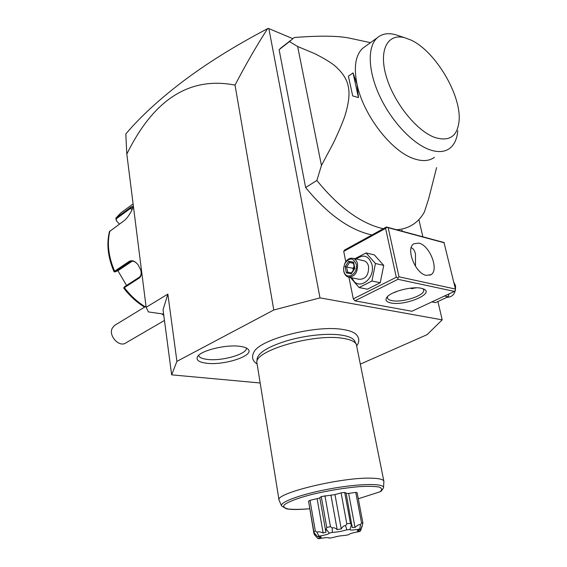<?xml version="1.0" encoding="UTF-8"?>
<svg xmlns="http://www.w3.org/2000/svg" width="567" height="567" viewBox="0 0 567 567"><rect width="100%" height="100%" fill="white"/><g stroke="black" fill="none" stroke-linecap="round" stroke-linejoin="round"><path stroke-width="0.85" d="M360.456 364.071L427.121 334.658L442.182 319.852L320.001 297.881L273.79 309.993L176.918 361.363L171.652 374.851L259.934 382.966M356.331 334.587L355.658 333.956C353.227 331.929 349.095 330.455 343.255 329.54C316.386 324.586 259.828 339.123 253.931 352.079L253.229 353.489M206.749 363.263C199.109 362.334 195.998 360.215 197.415 356.898C199.995 350.732 225.73 344.268 239.82 346.331C243.909 346.855 246.645 347.819 248.034 349.222C255.03 355.424 224.589 365.58 206.749 363.263M442.182 319.852L437.958 301.694M422.84 236.666L418.871 219.606M320.001 297.881L268.864 28.605L267.617 28.655C256.645 45.615 245.787 64.432 235.036 85.107C189.768 76.283 153.7 99.282 126.817 154.082L146.144 307.3L148.426 311.935L163.622 314.104M146.144 307.3L167.86 294.103L176.918 361.363M171.652 374.851L163.048 309.773L167.86 294.103M126.817 154.082L125.81 133.975C140.318 116.802 159.398 99.246 183.049 81.308C206.849 63.327 235.036 45.778 267.617 28.655M268.864 28.605L292.749 38.641M354.907 300.829L411.869 311.262L454.408 291.395L397.942 279.311L354.907 300.829L353.298 298.866L348.925 277.199M385.574 228.373L343.708 251.387L344.623 250.012L386.446 226.991L386.708 227.296L385.574 228.373L396.298 277.263L397.843 277.929L398.991 276.809L455.429 289.05L455.471 290.347L454.408 291.395M343.708 251.387L345.792 261.699M283.996 45.594L279.106 49.662L305.634 187.535C327.627 214.312 349.733 230.124 371.945 234.972M401.209 230.918L402.315 230.202M273.79 309.993L235.036 85.107M262.053 31.589L268.198 28.35M421.338 288.291L423.705 289.028C435.024 293.614 404.902 306.159 390.925 302.962C386.014 301.913 384.773 299.893 387.204 296.902C391.719 291.325 412.358 286.087 421.338 288.291M397.942 279.311L397.843 277.929M396.298 277.263L353.298 298.866M455.429 289.05L443.996 242.506L386.446 226.991M444.337 242.818L386.708 227.296M388.225 227.934L398.991 276.809M426.285 275.371C415.356 273.691 405.412 248.282 413.846 243.775L418.857 243.123C429.807 245.242 439.411 270.211 430.927 274.719L426.285 275.371M415.483 266.313L415.469 253.924C414.626 250.486 413.201 248.417 411.203 247.715M422.954 288.731L423.705 289.992C425.42 295.329 402.223 302.991 391.903 300.63C389.217 300.099 387.722 299.156 387.431 297.81L387.608 296.491M396.787 291.403L392.945 293.019M416.206 287.816L411.571 288.596L410.444 288.156M395.674 291.828L394.859 292.409M412.244 288.738L410.855 288.114M411.337 288.064L415.625 287.816M431.877 301.92L435.513 302.636L448.15 296.761L444.521 296.017M448.15 296.761L449.057 293.897M453.791 282.21L455.492 285.605C455.974 292.997 453.168 296.924 447.072 297.384M350.413 277.49L359.109 287.561L367.43 289.198L380.244 282.735L383.731 265.377L374.312 254.874L366.034 252.939L354.843 258.729M383.731 265.377L375.446 263.513L366.034 252.939M380.244 282.735L371.938 281.019L375.446 263.513M359.109 287.561L371.938 281.019M352.213 277.858C356.962 291.863 375.701 279.694 371.98 264.633C368.791 255.653 363.567 253.796 356.317 259.062M348.251 277.05L359.28 279.318C365.743 279.269 368.841 274.967 368.571 266.419C367.884 263.485 366.417 261.621 364.177 260.834L353.184 258.354C349.804 257.624 347.025 259.289 344.835 263.343L343.581 268.12L343.772 271.331C344.452 274.357 345.948 276.264 348.251 277.05C354.715 276.987 357.82 272.635 357.571 263.995C356.884 261.026 355.424 259.147 353.184 258.354M343.623 267.936L344.757 263.634C349.407 257.312 353.227 257.51 356.218 264.222C358.606 274.378 345.494 281.189 343.8 270.828L343.581 268.12M348.705 261.288L345.119 266.667L346.38 272.918L351.249 273.826L354.871 268.425L354.481 268.361L353.361 262.882L353.588 262.138L348.705 261.288L349.584 262.471L346.6 266.958L347.649 272.167L351.462 272.876L347.72 272.181M351.249 273.826L351.342 273.046M346.38 272.918L347.592 272.16M345.119 266.667L354.332 268.595M353.454 263.329L349.584 262.471L353.418 263.145M353.319 270.098L352.957 268.326L354.12 266.589M356.26 39.605L348.726 37.982C336.904 35.742 318.746 35.593 294.259 37.521L289.482 41.589L297.647 46.494L321.454 165.458L316.868 180.469C337.79 206.218 358.939 222.066 380.315 227.998L383.32 228.714M396.78 229.741C403.172 229.245 408.757 227.381 413.534 224.142C417.985 221.095 421.614 217.033 424.414 211.966L428.723 198.578L436.597 167.591M305.634 187.535L316.868 180.469M279.106 49.662L289.482 41.589M352.709 95.936L348.407 76.198L352.709 95.936L358.45 97.588L357.026 84.277C353.56 67.048 355.502 55.013 362.845 48.174L365.332 46.381M434.471 157.321C429.29 161.078 422.535 161.574 414.208 158.81C391.868 151.942 363.291 115.243 357.026 84.277L353.021 72.902L358.45 97.588M297.647 46.494L314.678 53.624C322.843 57.721 329.243 61.512 333.878 65.007C341.929 71.669 346.706 78.714 348.209 86.141C349.938 93.442 348.797 103.485 344.793 116.256C342.333 123.344 338.471 132.394 333.198 143.394L321.454 165.458M353.021 72.902L348.407 76.198M399.508 36.012L395.397 34.658C388.041 32.744 382.03 33.765 377.36 37.706C367.296 46.374 367.82 70.521 379.578 95.83C391.287 121.147 412.45 143.614 429.531 149.681C437.823 152.566 444.521 152.154 449.624 148.434C454.351 144.798 457.073 138.894 457.782 130.736M410.65 39.924L404.788 37.755C387.736 32.992 378.515 49.832 386.184 76.12C393.647 102.336 416.447 130.821 434.634 137.398C449.114 141.899 457.243 136.583 459.022 121.437C461.907 95.83 435.357 50.846 410.65 39.924M161.822 313.849L163.799 315.401M114.442 325.486L112.195 328.3C108.297 336.061 119.616 347.883 125.994 342.815L164.465 320.447M136.3 229.288L135.393 222.058M116.299 220.648L115.817 218.196L130.233 207.628C131.941 206.36 132.855 206.083 132.976 206.813C133.238 208.365 128.17 217.82 124.187 220.62L109.452 231.598M132.26 261.139L118.248 270.509L114.895 271.969L114.031 271.685L114.619 271.182L129.163 261.422C132.026 259.842 135.038 261.011 138.192 264.938L140.751 270.005C141.793 273.861 141.218 276.583 139.043 278.163L123.719 288.071L124.386 286.852L139.078 277.362C141.105 275.874 141.651 273.386 140.715 269.885M114.903 271.969L130.672 261.422C133.018 260.664 135.371 261.635 137.731 264.342M119.346 224.107L116.363 220.733L116.278 218.784L130.46 208.436L132.926 207.366M126.561 285.442L117.858 270.679M256.794 362.008L257.198 358.394C258.949 352.256 268.886 346.373 287.008 340.746C298.249 337.514 309.667 335.48 321.269 334.643C329.066 334.133 335.784 334.289 341.44 335.111C348.705 336.231 353.113 338.208 354.659 341.029L356.317 344.282C354.751 341.426 350.264 339.442 342.851 338.315C314.99 333.41 256.56 349.867 256.794 362.008L279.021 500.073L281.579 505.92M383.498 487.861L381.407 490.972L380.046 491.773C382.321 489.76 382.023 488.194 379.146 487.067C374.737 486.28 368.139 486.132 359.365 486.628C344.233 487.96 328.555 490.533 312.332 494.332C297.604 498.109 287.384 502.043 284.06 505.105C283.117 506.941 284.662 508.266 288.709 509.074C294.025 509.542 301.006 509.442 309.653 508.769C298.327 509.733 290.538 509.719 286.285 508.762L281.615 506.005C279.191 502.1 302.53 493.701 331.546 488.563C360.555 483.368 384.901 483.268 383.498 487.861L383.902 481.39L356.317 344.282M383.902 481.39C383.519 479.335 378.94 478.257 370.166 478.151C340.157 477.421 275.172 493.34 279.021 500.073M380.046 491.773L358.294 498.776M308.944 503.475L313.969 533.738L314.678 534.986L315.819 534.646M317.733 536.772L321.092 536.935C321.787 537.013 320.688 537.537 317.811 538.501L319.093 538.65C325.727 537.495 329.016 537.318 328.973 538.118L331.993 537.743C339.257 535.914 338.754 535.999 345.884 535.312L348.932 534.631C349.088 533.809 352.476 532.817 359.102 531.655L360.47 531.045C357.812 531.066 356.785 530.932 357.38 530.634L360.973 529.217L359.797 529.039C353.064 530.223 349.775 530.372 349.938 529.493L346.827 529.876C339.201 531.811 339.839 531.697 332.354 532.406L329.2 533.115C329.151 533.972 325.756 534.993 319.008 536.162L317.733 536.772L314.572 533.341L313.827 531.718L308.547 501.157L309.993 500.335L319.845 497.975M319.008 536.162L316.925 532.193C318.186 531.442 320.263 531.718 323.155 533.023L326.025 532.158L325.671 530.896L326.762 527.494L321.269 496.557L319.802 497.727M321.269 496.557L334.984 494.601L341.093 492.872L344.715 492.482L346.097 493.035L352.242 527.586L355.02 527.459L348.648 493.41L346.168 493.425M355.02 527.459C357.295 525.255 359.124 524.298 360.513 524.588L361.555 522.916L355.764 492.383L348.648 493.41M355.764 492.383L357.146 492.716L362.93 523.15L361.555 522.916M313.827 531.718L315.309 530.988L309.993 500.335M323.155 533.023L317.151 498.882M316.925 532.193L315.309 530.988M326.762 527.494L330.469 526.651L324.934 495.678M332.354 532.406L332.198 528.005C333.587 527.381 335.246 527.92 337.174 529.628L330.965 495.303M332.198 528.005L330.469 526.651M337.174 529.628L341.242 528.919L334.984 494.601M341.242 528.919C342.603 526.637 344.063 525.552 345.615 525.666L346.798 523.802L341.093 492.872M346.798 523.802L350.456 523.362L344.715 492.482M349.938 529.493L351.398 524.964L352.213 525.893M351.398 524.964L350.456 523.362M360.973 529.217L362.93 523.15M362.292 525.885L360.47 531.045M317.811 538.501L314.678 534.986M326.344 529.337L329.2 533.115M345.615 525.666L346.827 529.876M360.513 524.588L359.797 529.039M198.578 355.431C199.244 357.479 202.221 358.812 207.501 359.428C222.108 361.328 247.418 354.021 246.383 348.053M354.871 268.425L353.588 262.138M124.123 210.492L120.92 212.838L116.051 217.983L116.278 218.784M124.386 286.852L124.343 287.639C130.41 295.57 137.356 301.949 145.166 306.782M109.934 230.882C106.858 243.25 108.417 256.681 114.619 271.182L115.356 271.572M129.163 261.422L129.907 261.826L130.892 261.344M139.043 278.163L139.078 277.362M130.233 207.628L130.46 208.436L132.061 209.698M429.885 275.229L430.927 274.719M394.986 292.331L396.312 291.686M411.571 288.596L412.131 288.709M351.306 273.103L354.488 268.361M280.467 48.337L290.828 40.278M348.726 37.982L370.485 42.667M377.36 37.706L362.845 48.174M395.397 34.658L404.788 37.755M146.01 306.272L114.399 325.522M115.817 218.196L120.92 212.838L133.103 203.922M114.031 271.685C107.9 257.383 106.383 243.994 109.474 231.513M123.719 288.079C129.786 295.988 136.746 302.339 144.599 307.13M253.931 352.079C251.429 356.898 252.393 360.818 256.816 363.816M287.008 340.746C298.249 337.521 309.674 335.487 321.269 334.643M355.658 333.956C359.421 337.585 359.797 341.511 356.792 345.728M319.795 497.698L325.671 530.896"/></g></svg>
